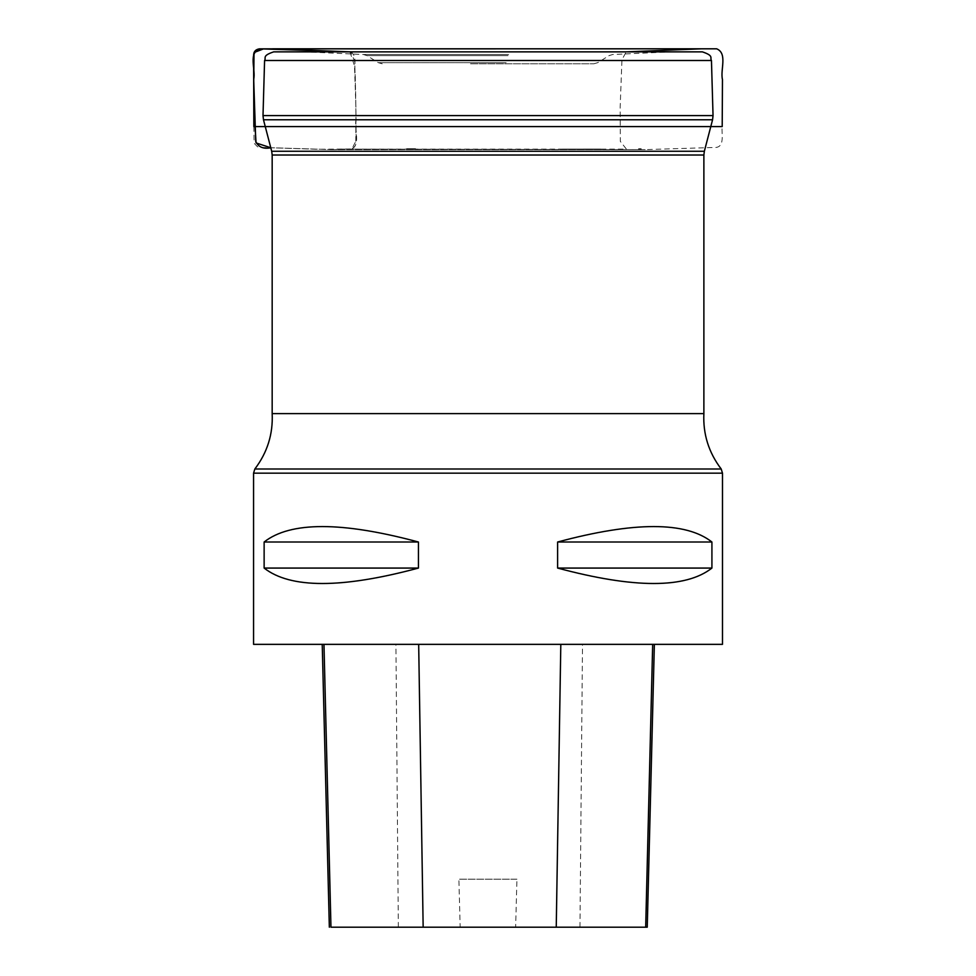 <?xml version="1.0" encoding="UTF-8"?>
<svg xmlns="http://www.w3.org/2000/svg" width="976" height="976" viewBox="0 0 976 976"><rect width="100%" height="100%" fill="white"/><g stroke="black" fill="none" stroke-linecap="round" stroke-linejoin="round"><path stroke-width="0.73" stroke-dasharray="4.88 3.66" d="M470.53 63.794L593.823 63.794L470.53 63.794M518.219 51.862L305.354 51.862L518.219 51.862M702.354 51.862L273.695 51.862M711.455 60.5L264.581 60.5M722.484 644.355L253.565 644.355M264.13 542.009L264.13 568.069C290.348 588.65 341.783 588.65 418.436 568.069L418.436 542.009C341.783 521.428 290.348 521.428 264.13 542.009L418.436 542.009M557.613 542.009L557.613 568.069C634.254 588.65 685.701 588.65 711.919 568.069L711.919 542.009C685.701 521.428 634.254 521.428 557.613 542.009L711.919 542.009M323.971 644.355L654.359 644.355L323.971 644.355M645.685 927.2L515.633 927.2L516.938 879.193L458.879 879.193L516.938 879.193M330.962 927.2L460.172 927.2L458.879 879.193M460.172 927.2L515.633 927.2M418.436 568.069L264.13 568.069M711.919 568.069L557.613 568.069M350.726 51.862C357.631 55.974 353.654 65.978 355.203 72.883L356.057 119.499C353.873 128.856 361.645 146.62 350.164 149.072L331.511 149.572L270.779 147.766L317.163 149.267L351.836 148.962L356.179 140.556L355.715 95.404L354.703 61.403L350.689 51.862M508.032 55.62L366.976 55.62L508.032 55.62M506.166 62.671L378.285 62.671L506.166 62.671M508.63 54.51L363.377 54.51L508.63 54.51M518.158 51.862L305.683 51.862L518.158 51.862M713.041 115.595L263.008 115.595M704.355 151.268L271.694 151.268M263.483 119.767L712.565 119.767M272.17 155.013L703.879 155.013M703.879 413.617L272.17 413.617M722.484 473.165L253.565 473.165M721.203 468.992L254.846 468.992M579.964 927.2L582.501 644.355M398.342 927.2L395.927 644.355M710.784 126.587L265.252 126.587M593.823 63.794L597.751 62.671L609.073 55.62L612.66 54.51L670.695 51.862M382.226 63.794L378.285 62.671L366.976 55.62L363.377 54.51L305.354 51.862M349.933 51.862L354.508 65.904L355.935 108.446L355.801 141.313C357.045 149.133 347.859 149.84 350.262 149.072L350.164 149.072M253.845 126.587C254.053 134.163 253.833 144.582 254.626 143.716C257.481 147.022 259.238 148.242 259.884 147.364L330.803 149.596L645.368 149.609L337.062 149.108L626.421 149.121L620.309 141.374L620.175 106.762L621.944 59.804L626.189 51.862M561.712 149.096L600.716 149.047L561.712 149.096M638.829 149.108L640.951 149.108M331.511 149.572L645.539 149.609L713.627 147.486C725.729 148.401 721.154 133.919 722.203 126.587M406.736 149.096L415.434 149.096"/><path stroke-width="1.46" d="M264.581 60.5C266.424 57.828 261.653 55.852 273.695 51.862L702.354 51.862C714.395 55.852 709.625 57.828 711.455 60.5L713.041 115.595L263.008 115.595L264.581 60.5L711.455 60.5M449.265 644.355L722.484 644.355L722.484 473.165L253.565 473.165L253.565 644.355L449.265 644.355M711.919 542.009L711.919 568.069C685.701 588.65 634.254 588.65 557.613 568.069L557.613 542.009C634.254 521.428 685.701 521.428 711.919 542.009L557.613 542.009M418.436 542.009L418.436 568.069C341.783 588.65 290.348 588.65 264.13 568.069L264.13 542.009C290.348 521.428 341.783 521.428 418.436 542.009L264.13 542.009M323.971 644.355L330.962 927.2L647.247 927.2L645.685 927.2L652.676 644.355M264.13 568.069L418.436 568.069M557.613 568.069L711.919 568.069M265.252 126.587L255.053 126.587L256.054 142.935L270.779 147.766C263.532 149.218 258.53 147.156 255.761 141.605L253.699 79.239C255.968 69.723 247.794 52.619 260.067 48.849L350.726 51.862M253.845 126.587L253.601 56.205C253.406 52.009 255.285 49.569 259.262 48.861L716.677 48.812C727.803 53.399 720.105 69.906 722.46 79.52L722.203 126.587L253.845 126.587L255.053 126.587L253.723 84.558L254.028 52.545L263.532 48.873L350.689 51.862M722.484 473.165L721.203 468.992L254.846 468.992C267.351 452.51 273.121 434.052 272.17 413.617L703.879 413.617L703.879 155.013L272.17 155.013L271.694 151.268L704.355 151.268L712.565 119.767L263.483 119.767L263.008 115.595M423.157 927.2L418.68 644.355M556.247 927.2L560.81 644.355M722.203 126.587L710.784 126.587M271.694 151.268L263.483 119.767M272.17 413.617L272.17 155.013M712.565 119.767L713.041 115.595M703.879 155.013L704.355 151.268M254.846 468.992L253.565 473.165M721.203 468.992C708.698 452.51 702.927 434.052 703.879 413.617M647.247 927.2L654.359 644.355M329.339 927.2L322.226 644.355M300.108 48.812L708.905 48.8L300.108 48.812M626.189 51.862L701.744 48.812L272.597 48.812L715.945 48.8L260.067 48.849M640.951 149.108L638.829 149.108M415.434 149.096L406.736 149.096M274.219 48.849L349.933 51.862"/></g></svg>
